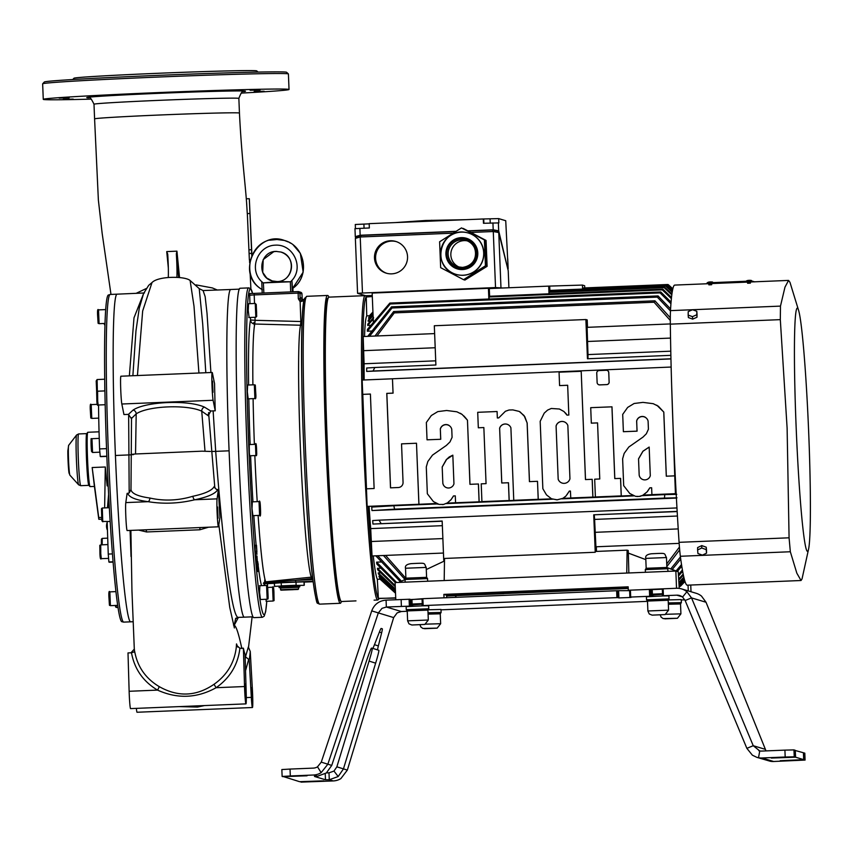 <?xml version="1.0" encoding="UTF-8"?>
<svg xmlns="http://www.w3.org/2000/svg" width="853" height="853" viewBox="0 0 853 853"><rect width="100%" height="100%" fill="white"/><g stroke="black" fill="none" stroke-linecap="round" stroke-linejoin="round"><path stroke-width="1.28" d="M87.763 432.311L87.347 432.759A26.752 1.354 87.6 0 0 87.166 459.511A26.752 1.354 87.6 0 0 89.544 486.146L89.992 486.562A27.189 1.375 -92.4 0 1 87.976 467.7A27.189 1.375 -92.4 0 1 87.763 432.311A27.189 1.375 -92.4 0 1 87.827 432.268L99.055 431.81M108.182 485.847L107.158 485.89L105.303 466.996L104.642 507.908M105.303 466.996L92.177 467.529L94.288 485.272M94.491 486.413L90.066 486.594A27.189 1.375 -92.4 0 1 89.992 486.562M107.457 507.791L108.608 494.228M94.427 486.413L98.777 519.093L98.724 517.547L98.841 519.296L101.667 519.189M92.177 467.529L98.724 517.547L101.539 517.43M104.663 373.198L104.802 390.909M100.665 456.654L106.86 456.408L100.249 456.472L99.598 448.913A103.565 5.235 87.6 0 1 98.543 404.983M112.415 553.906L108.246 554.077L108.885 561.956A103.565 5.235 87.6 0 0 109.301 562.244L113.065 562.095M108.694 495.87L107.83 507.78M108.246 554.077L107.158 521.62M110.208 294.456L108.267 295.063A163.509 8.274 87.6 0 0 105.068 322.029A163.509 8.274 87.6 0 0 104.578 350.626A163.509 8.274 87.6 0 0 110.304 523.742A163.509 8.274 87.6 0 0 121.67 621.666L123.664 622.114A163.968 8.295 -92.4 0 1 112.159 526.184A163.968 8.295 -92.4 0 1 106.273 350.476A163.968 8.295 -92.4 0 1 106.764 321.688A163.968 8.295 -92.4 0 1 110.208 294.456L117.096 294.168A163.968 8.295 -92.4 0 0 113.652 321.41A163.968 8.295 -92.4 0 0 113.161 350.188A163.968 8.295 -92.4 0 0 113.268 375.373A163.968 8.295 -92.4 0 0 115.422 455.481L131.053 454.83M123.664 622.114L130.552 621.837A163.968 8.295 -92.4 0 1 130.402 621.816A163.968 8.295 -92.4 0 1 115.422 455.481M130.402 621.816L133.217 621.698M258.043 72.089L256.742 70.884A91.474 1.599 177.7 0 0 160.663 73.177A91.474 1.599 177.7 0 0 73.966 78.231L72.761 79.532M288.389 73.923L286.597 72.27A121.254 2.111 177.7 0 0 286.459 72.206A121.254 2.111 177.7 0 0 163.371 75.139A121.254 2.111 177.7 0 0 44.324 82.005L42.671 83.797A122.981 2.143 -2.3 0 1 42.671 83.797A122.981 2.143 -2.3 0 1 163.403 76.834A122.981 2.143 -2.3 0 1 288.25 73.859A122.981 2.143 -2.3 0 1 288.389 73.923A122.981 2.143 -2.3 0 1 288.41 73.966L289.028 89.48A122.981 2.143 -2.3 0 1 241.036 93.116M91.41 99.119A122.981 2.143 -2.3 0 1 43.268 99.353A122.981 2.143 -2.3 0 1 162.955 92.401A122.981 2.143 -2.3 0 1 288.868 89.384A122.981 2.143 -2.3 0 1 289.028 89.48M201.287 91.463L191.307 91.697L201.287 91.463M264.142 91.25L254.173 91.484L264.142 91.25M69.136 97.871L59.166 98.106L69.136 97.871M122.192 94.715L112.212 94.95L122.192 94.715M73.198 99.087L63.229 99.321L73.198 99.087M260.08 90.034L250.11 90.269L260.08 90.034M238.861 98.404A72.494 1.269 -2.3 0 0 166.378 100.046A72.494 1.269 -2.3 0 0 94.001 104.226L94.587 118.876A72.494 1.269 -2.3 0 1 94.587 118.876A72.494 1.269 -2.3 0 1 163.307 114.856A72.494 1.269 -2.3 0 1 239.448 113.065A72.494 1.269 -2.3 0 1 239.448 113.076L238.861 98.404C241.015 92.689 242.71 90.397 243.937 91.527M146.194 288.57L136.128 293.347M167.71 254.055L167.721 254.215A17.263 0.874 -92.4 0 1 168.297 277.108M167.721 254.215L166.73 251.592L176.944 251.166L176.336 253.863L178.65 277.438M176.88 277.182A17.263 0.874 87.6 0 0 176.336 253.863M250.249 259.76L249.364 259.77L247.327 213.549M247.263 213.527L246.613 202.939M217.355 290.031L212.397 287.941L196.115 284.891M241.836 648.568C238.733 633.907 236.206 626.134 234.234 625.249L235.663 618.34L238.445 617.38L244.075 617.145A163.968 8.295 87.6 0 0 244.225 617.167L252.851 616.815M211.608 451.493L215.692 451.365C222.42 538.957 231.696 619.278 238.445 617.38L244.225 617.167M198.92 373.017L194.004 306.195L190.112 280.509L199.229 288.634L202.715 324.129M210.904 372.526L207.023 313.36L205.157 296.641L203.067 290.553L230.779 289.498A163.968 8.295 87.6 0 0 227.538 311.43A163.968 8.295 87.6 0 0 226.909 335.719A163.968 8.295 87.6 0 0 229.094 450.81A163.968 8.295 87.6 0 0 244.075 617.145M237.71 647.043L236.505 643.908L236.835 645.518L239.906 648.291L243.393 648.184L244.534 686.537A14.234 0.725 87.6 0 0 245.941 703.874A14.234 0.725 87.6 0 0 246.197 692.743L245.056 654.39A203.536 10.3 -92.4 0 1 243.393 648.184M214.018 684.309C196.222 696.475 177.925 697.232 159.127 686.558C145.671 678.487 137.536 666.865 134.731 651.681L131.49 652.78C134.454 669.04 143.133 681.483 157.549 690.109C177.499 699.065 197.022 698.266 216.118 687.71L214.018 684.309C226.962 675.149 234.383 662.888 236.27 647.512L236.505 643.908M159.127 686.558A3.455 0.554 119.8 0 1 157.549 690.109L129.134 691.282L128.003 652.918L130.978 652.801L134.326 649.08L134.763 652.641M128.643 414.377L129.187 492.97L127.79 493.333C128.952 497.235 135.734 500.029 148.155 501.681C163.499 504.187 179.013 503.547 194.708 499.773A3.455 1.589 78.8 0 1 192.885 496.265C204.933 493.706 212.024 490.486 214.156 486.594L216.331 489.398L218.411 489.611L217.078 498.856A14.234 0.725 87.6 0 0 217.195 514.487A14.234 0.725 87.6 0 0 218.411 526.802A14.234 0.725 87.6 0 0 218.581 526.301L219.925 517.334A188.342 9.532 -92.4 0 1 218.411 489.611M192.885 496.265C178.352 500.626 164.021 501.223 149.893 498.035C138.421 496.435 132.14 493.77 131.053 490.006L130.989 489.601M138.581 530.086L146.588 531.963L199.869 529.777L208.527 527.218M184.003 706.412L197.438 705.857M130.989 489.739L131.522 417.714M133.431 454.628C129.784 454.649 130.488 454.425 135.542 453.977L202.086 451.173L210.403 451.461M208.58 412.575L214.849 488.012M131.575 418.396L136.192 413.865C147.953 405.836 186.988 404.237 201.734 411.178L208.303 415.784L208.175 414.313M251.923 255.068L249.311 198.717L251.774 255.399M251.678 253.405L249.129 253.448M251.614 249.748L249.087 249.79M249.79 213.506L247.274 213.549M249.311 198.717L246.293 198.781M214.561 383.658L212.429 373.134A14.234 0.725 87.6 0 0 212.184 372.473A14.234 0.725 87.6 0 0 211.97 384.554A14.234 0.725 87.6 0 0 213.111 400.27L215.233 410.805A188.833 9.554 -92.4 0 1 214.561 383.658M212.994 392.305L212.525 381.099L212.994 392.305M212.184 372.473L120.902 376.216A14.234 0.725 87.6 0 0 120.689 388.296A14.234 0.725 87.6 0 0 121.83 404.013L123.952 414.547L128.451 414.377L131.565 418.93M215.233 410.805L210.744 410.997L208.303 415.784M218.048 518.187L217.579 506.981L218.048 518.187M127.79 493.333L127.129 493.354L125.796 502.598L148.155 501.681A3.455 1.887 97.1 0 0 149.893 498.035M129.176 492.981L130.989 489.558M125.796 502.598A14.234 0.725 87.6 0 0 125.903 518.24A14.234 0.725 87.6 0 0 127.129 530.555L218.411 526.802M145.831 529.788A3.455 2.175 -80.4 0 1 146.588 531.963M200.306 527.549A3.455 1.898 -103.5 0 0 199.869 529.777M245.589 695.248L245.12 684.042L245.589 695.248M129.134 691.282A14.234 0.725 87.6 0 0 130.552 708.608L245.941 703.874M245.195 659.166L245.483 656.799L249.204 659.774L251.326 697.391A14.234 0.725 87.6 0 0 252.424 707.521A14.234 0.725 87.6 0 0 252.371 689.192L250.26 651.521A211.992 10.726 -92.4 0 1 249.204 659.774M250.26 651.521L248.351 646.99L245.483 656.799M252.072 698.895L251.603 687.699L252.072 698.895M136.373 708.363A14.234 0.725 87.6 0 0 137.034 712.255L252.424 707.521M252.637 293.464L250.569 288.623L248.82 287.898L240.215 288.25A164.832 8.338 87.6 0 0 238.637 453.284A164.832 8.338 87.6 0 0 253.736 617.647L262.34 617.284L264.185 616.218L265.656 611.612L266.786 601.29A163.104 8.253 87.6 0 1 249.758 468.873A163.104 8.253 87.6 0 1 252.595 293.464M249.364 453.274L249.247 444.573L255.452 444.317L255.911 455.523L249.705 455.779L249.364 453.274M257.809 566.499L256.518 566.552L256.145 562.458L256.156 561.413L257.457 561.359L257.809 566.499L257.457 561.359M257.318 561.071L256.028 561.125L255.655 557.041L255.676 555.996L256.966 555.943L257.318 561.071L256.966 555.943M255.804 555.985L255.708 552.819M255.548 552.819L256.838 552.776L256.497 545.216L256.902 551.87M256.572 552.776L255.282 552.829L255.143 551.273L255.207 545.27L256.497 545.216M257.713 563.897L258.256 571.446L256.956 571.499L256.657 566.541M252.883 515.639L252.019 508.633L252.317 501.841M249.108 317.529L248.244 310.513L248.543 303.732M266.424 601.301L265.859 599.286M248.191 398.841L247.327 391.836L247.626 385.044M260.432 599.499L259.579 592.494L259.866 585.702M254.514 303.487L254.215 294.925L249.684 295.213L249.833 293.549L254.237 293.4L249.833 293.549M256.412 452.57L256.327 447.217L256.412 452.57M312.475 577.033L265.699 581.853L263.908 582.652L295.586 580.317L295.746 581.981L312.987 581.266M312.784 579.613L295.586 580.317L311.462 578.611L311.206 576.98A127.971 6.472 87.6 0 1 300.651 454.063A127.971 6.472 87.6 0 1 300.544 325.228L300.842 321.517L255.09 320.301L254.791 324.023L300.544 325.228A4.318 4.222 -168.4 0 0 302.047 325.004M264.825 583.729L274.378 583.335L264.825 583.729L263.364 583.292L263.908 582.652M281.245 582.588L274.538 583.079M304.041 581.885L304.137 585.318L296.108 585.425L295.97 581.981L303.999 581.874L281.255 582.588M274.634 586.523L274.378 583.26L281.127 582.759L281.394 586.032L274.495 586.363L274.378 583.26M279.059 586.469L299.755 585.648M280.573 587.674L279.112 587.632L279.059 586.342L295.927 585.521L299.755 585.51L299.808 586.8L298.347 586.96M328.874 297.153A154.041 7.794 87.6 0 0 327.637 295.458A154.041 7.794 87.6 0 0 326.166 449.691A154.041 7.794 87.6 0 0 340.272 603.295A154.041 7.794 87.6 0 0 341.371 601.504M355.978 600.885L341.488 601.514A152.324 7.709 -92.4 0 1 341.093 601.333L339.75 600.096A151.024 7.634 -92.4 0 1 328.981 502.63A151.024 7.634 -92.4 0 1 324.193 341.04A151.024 7.634 -92.4 0 1 327.381 298.689L328.618 297.345A152.324 7.709 -92.4 0 1 328.991 297.132L365.169 295.65A152.324 7.709 87.6 0 0 361.565 338.577A152.324 7.709 87.6 0 0 366.619 505.147A152.324 7.709 87.6 0 0 377.655 600.032A152.324 7.709 87.6 0 0 378.039 599.819L379.031 598.742M341.093 601.333A152.324 7.709 -92.4 0 1 330.228 503.035A152.324 7.709 -92.4 0 1 325.398 340.059A152.324 7.709 -92.4 0 1 328.618 297.345M366.587 296.769L365.564 295.831A152.324 7.709 87.6 0 0 365.169 295.65M374.083 600.149L377.655 600.032M363.09 379.681A151.024 7.634 -92.4 0 1 362.941 339.451A151.024 7.634 -92.4 0 1 366.246 296.983L372.303 296.535M395.728 598.102L378.359 598.348A151.024 7.634 -92.4 0 1 371.513 552.829A151.024 7.634 -92.4 0 1 368.069 506.661M364.167 379.638A132.471 6.696 -92.4 0 1 364.082 363.773L363.186 336.53L434.635 333.598M674.744 475.857L671.631 384.852A232.581 11.761 87.6 0 0 673.305 432.823A232.581 11.761 87.6 0 0 675.149 474.012L675.939 494.026L642.714 495.348L639.185 496.435L635.496 496.318L629.759 493.471L623.682 485.645L622.626 458.839L624.161 453.412L628.821 447.015L643.002 437.099L646.329 433.804L648.419 429.24L648.099 421.169A5.875 5.864 -59.5 0 0 636.679 421.019L637.031 431.138L623.383 431.703L622.701 414.398L627.659 407.414L634.131 403.49L642.97 402.381L653.217 403.682L658.388 406.263L663.762 412.052L666.289 476.198L674.744 475.857L675.437 493.684L651.905 494.644L651.639 487.756L649.815 487.831L647.064 491.893L642.714 495.348M633.352 495.774L562.191 498.696M552.232 499.101L446.503 503.441M436.875 503.835L367.142 506.394L366.449 488.822L374.126 488.513L370.405 394.054L362.728 394.363L362.162 380.054L392.465 378.807L393.03 393.116L386.782 393.372L390.503 487.841L398.319 487.521A4.937 4.926 -59.5 0 0 403.053 482.382L401.539 443.859L416.488 443.24L418.898 504.272L367.142 506.394M651.639 487.777L649.858 487.852L647.32 491.691L643.311 495.081L675.437 493.684M656.789 405.175L663.805 412.084L666.332 476.198M645.326 417.266A5.875 5.864 -59.5 0 0 636.637 420.987L637.074 431.17L623.383 431.703M675.491 493.706L651.905 494.644M643.098 495.198L642.362 495.518M676.994 497.811L664.444 498.099L664.775 494.612L642.01 495.678M640.976 496.094L640.23 496.254M640.272 496.286L639.537 496.382M637.799 496.531L636.626 496.457M638.534 458.839L642.906 451.258L649.165 447.057L650.295 475.697A5.715 5.704 120.5 0 1 639.185 475.228L638.534 458.839L639.185 475.228M649.165 447.1L642.949 451.28L638.577 458.861M639.228 475.26A5.715 5.704 -59.5 0 0 641.914 479.13M670.501 367.067L362.216 380.054M585.51 479.567L581.202 371.29L585.467 479.567L592.206 479.322L592.91 497.096L570.753 498.003L570.433 491.051L569.324 491.125L565.912 496.073L562.82 498.387L632.723 495.518M479.141 501.82L455.566 502.758L455.289 495.87L453.476 495.945L451.141 499.538L447.367 502.918L443.539 504.443L439.156 504.432L433.42 501.585L427.342 493.759L426.287 466.954L427.822 461.526L432.482 455.129L446.354 445.447L449.989 441.918L452.079 437.354L451.759 429.283A5.875 5.864 -59.5 0 0 440.34 429.134L440.734 439.284L427.033 439.817L426.351 422.512L431.319 415.528L437.792 411.604L446.62 410.496L456.877 411.796L462.091 414.398L467.465 420.198L469.95 484.323L478.448 483.992L479.141 501.82L551.592 498.845L546.485 494.889L542.849 488.716L540.184 421.307L544.235 413.119L547.605 410.08L551.273 408.48L559.397 409.014L563.972 411.53L566.989 415.123L568.834 415.048L567.661 385.257L559.579 385.588L559.056 372.196L581.202 371.29M455.299 495.892L453.519 495.966L450.981 499.805L447.079 503.142L455.566 502.758M416.488 443.24L418.94 504.294L436.128 503.505M478.394 483.971L479.098 501.799M467.465 420.198L469.992 484.312M466.538 419.036L467.423 420.166M465.717 418.034L466.495 419.015M464.981 417.181L465.674 418.013M464.32 416.456L464.938 417.16M463.712 415.827L464.277 416.424M460.449 413.3L460.993 413.63M440.734 439.284L427.033 439.817M440.34 429.134L440.692 439.252M448.987 425.38A5.875 5.864 -59.5 0 0 440.287 429.102M443.24 504.528L442.494 504.581M438.111 504.24L437.386 504.016M442.195 466.954L446.236 459.735L449.2 456.973L452.826 455.171L453.956 483.811A5.715 5.704 120.5 0 1 442.846 483.342L442.195 466.954L442.846 483.342M452.826 455.214L446.609 459.394L442.238 466.975M442.888 483.374A5.715 5.704 -59.5 0 0 445.575 487.244M392.465 378.807L393.073 393.148L386.835 393.404L390.557 487.841M370.405 394.075L362.728 394.363M562.82 498.387L556.966 499.837L551.273 498.696M563.012 498.28L557.286 499.805L551.614 498.856M564.942 496.968L564.313 497.395M567.394 494.132L566.893 494.761M569.324 491.125L567.352 494.1M570.433 491.051L569.282 491.093M592.91 497.096L570.71 497.981M592.163 479.29L592.856 497.075M567.661 385.289L559.579 385.588M446.215 503.59L552.531 499.197M565.432 412.916L565.902 413.513M565.944 413.534L566.435 414.249M566.477 414.281L567.01 415.123M556.081 425.978A6.195 6.184 120.5 0 1 567.853 425.498L569.953 478.81A6.195 6.184 120.5 0 1 558.182 479.301L556.081 425.978L558.182 479.301M565.208 422.31A6.195 6.184 -59.5 0 0 556.124 425.999M558.225 479.322A6.195 6.184 -59.5 0 0 560.869 482.51M362.781 394.395L366.491 488.822M609.159 382.048A2.474 2.463 120.5 0 1 606.792 384.607L599.723 384.906A2.474 2.463 120.5 0 1 598.358 384.554L598.337 384.532A2.474 2.463 120.5 0 1 597.121 382.507L596.748 373.124A2.474 2.463 120.5 0 1 599.115 370.554L606.184 370.266A2.474 2.463 120.5 0 1 608.786 372.654L609.117 382.016A2.474 2.463 120.5 0 1 606.75 384.586L599.68 384.874A2.474 2.463 120.5 0 1 598.337 384.532M611.942 406.796L614.768 478.586L620.589 478.384L621.272 495.934L595.383 496.968L594.69 479.194L599.766 478.981L597.558 422.885L591.321 423.141L590.713 407.67L611.985 406.828L614.81 478.586M620.536 478.352L621.229 495.902L595.383 496.968M597.558 422.917L591.321 423.141M508.377 424.815A5.982 5.971 -59.5 0 0 499.634 428.323L501.745 483.001L508.484 482.755L509.188 500.53L481.924 501.617L481.22 483.843L486.061 483.64L483.854 427.556L478.32 427.779L477.712 412.308L497.086 411.519L497.342 417.97L498.728 417.917L505.402 411.274L509.049 410.005L512.856 409.898L519.232 411.423L524.062 415.56L527.165 423.024L529.478 481.636M497.086 411.519L497.384 417.97M520.095 411.903L524.84 416.733L527.122 423.003L529.436 481.636L537.497 481.305L538.211 499.314L513.762 500.316L510.904 427.833A5.982 5.971 -59.5 0 0 499.591 428.291M537.497 481.305L538.254 499.336L513.762 500.316M499.634 428.323L501.788 483.001M607.581 370.628L607.528 370.607A2.474 2.463 120.5 0 1 608.743 372.633L609.117 382.016M509.188 500.53L481.924 501.617M483.854 427.556L478.32 427.779M508.441 482.723L509.134 500.508M443.443 553.043L372.025 555.975L370.703 528.604A132.471 6.696 -92.4 0 1 369.104 506.618M250.462 317.465L250.547 319.96A4.318 4.233 -167.8 0 0 254.791 324.023A130.935 6.621 87.6 0 0 252.893 384.831M304.233 301.312L301.045 300.405L300.139 298.87L299.947 293.251L298.134 293.123L298.155 291.598L254.237 293.4L254.215 294.925L298.134 293.123L298.326 298.731L300.139 298.87A155.768 7.88 87.6 0 1 302.165 299.382M298.326 298.731L300.149 301.717L303.284 300.917M273.461 591.172L273.813 597.9L273.461 591.172M256.657 313.232L256.305 306.515L256.422 313.243M260.208 505.722L260.378 512.312L259.952 505.733M256.838 568.588L258.128 568.535M256.828 570.007L258.118 569.953M258.256 571.446L258.182 563.886M258.15 567.458L258.171 565.411L258.15 567.458M255.143 551.273L256.433 551.219M256.572 552.531L255.548 552.829M255.825 554.119L257.116 554.066M255.655 557.041L256.956 556.988M256.145 562.458L257.435 562.404M263.865 293.005L263.374 282.887L277.076 281.682L290.372 281.778L290.67 291.907M290.372 281.778L263.374 282.887M277.076 281.682L272.15 280.936C256.273 276.937 259.589 251.294 275.967 251.4L280.914 252.03C296.823 255.985 293.549 281.671 277.14 281.565L277.076 281.682M292.334 291.843L291.897 280.445L292.515 288.442C310.46 276.489 305.31 245.835 284.454 240.471L284.39 240.45C305.299 245.771 310.545 276.489 292.59 288.463L292.515 288.442M263.385 283.068L261.754 281.682L262.202 293.08M293.037 291.811L292.888 288.25M292.611 288.442L303.167 272.139L300.352 253.33L293.315 245.067M275.967 251.4C259.568 251.294 256.348 277.001 272.267 280.968M283.697 253.17L280.914 252.03C298.251 258.128 292.387 281.703 277.14 281.565L272.15 280.925M269.633 240.215L278.494 239.373M284.39 240.45L275.487 239.33C249.844 239.139 239.746 276.873 262.052 289.476M302.175 321.442L300.842 321.517L300.149 301.717L301.045 300.405M301.962 293.848L302.207 299.392L301.962 293.848A1.727 1.727 0 0 0 300.725 292.27L300.725 292.27A1.727 1.727 106.7 0 1 301.951 293.858L299.947 293.251A1.727 1.727 -73.3 0 0 298.721 291.673L298.721 291.673A1.727 1.727 -73.3 0 0 298.155 291.598L254.237 293.4M255.687 391.783L255.505 395.003L255.239 388.115L255.292 391.804M279.112 587.632L299.808 586.8M293.144 587.205L285.776 587.504M285.883 589.924L293.24 589.69L285.883 589.924M378.359 598.348L377.335 579.304A132.471 6.696 -92.4 0 1 373.262 555.921M364.519 336.477A132.471 6.696 -92.4 0 1 366.747 315.877L366.246 296.983M675.149 474.012A232.581 11.761 87.6 0 0 679.084 542.327A41.424 2.101 87.6 0 0 680.342 556.273A232.581 11.761 87.6 0 0 687.241 585.179L801.042 580.509L796.83 573.163L790.336 551.752L789.078 537.806L787.116 428.153L780.314 319.64L780.474 306.11L784.984 287.12L788.577 280.413L789.963 282.3L798.696 310.705A121.68 6.152 87.6 0 0 796.19 428.27A121.68 6.152 87.6 0 0 808.495 549.492A121.68 6.152 87.6 0 0 808.58 429.891A121.68 6.152 87.6 0 0 798.696 310.705M708.822 283.686L674.776 285.083A232.581 11.761 87.6 0 0 670.479 310.631A41.424 2.101 87.6 0 0 670.319 324.151A232.581 11.761 87.6 0 0 671.631 384.852M670.479 310.631L692.529 309.724L696.816 311.281L697.04 314.373A41.424 2.101 87.6 0 0 697.008 316.602L696.784 314.746L692.455 316.655L688.168 315.098L688.211 311.633L692.529 309.724L780.474 306.11M670.319 324.151L780.314 319.64M679.084 542.327L789.078 537.806M706.209 549.599L706.295 547.829A41.424 2.101 87.6 0 0 706.508 550.142L706.529 553.17L702.392 555.132L697.925 553.522L697.605 549.95L701.742 547.989L706.209 549.599L706.529 553.17M680.342 556.273L790.336 551.752M808.495 549.492L802.044 578.867L801.042 580.509M706.241 547.2L701.774 545.589L697.626 547.551L697.605 549.95M701.774 545.589L701.742 547.989M692.455 316.655L692.679 319.129L688.392 317.572L688.168 315.098M696.816 311.281L696.784 314.746M692.679 319.129L697.008 317.22M672.761 289.178L667.622 284.539L583.303 288.239M672.537 290.287L666.726 284.998L582.738 288.453L582.759 289.06M672.207 292.152L665.553 286.022L549.481 290.788L549.524 291.79M670.938 303.721L660.105 292.899L390.226 303.977L367.334 331.209L371.908 331.028M670.458 310.94L657.29 297.1L392.007 307.986L369.52 336.274M367.739 336.349L391.506 306.867L392.007 307.986M367.334 331.209A132.471 6.696 87.6 0 1 367.43 329.397L389.842 303.082L390.226 303.977M377.335 579.304L380.075 579.187M378.369 598.55L395.717 597.836M446.652 595.746L503.249 593.315A233.008 11.782 87.6 0 0 503.43 593.453L628.235 588.325M504.027 593.56L503.238 593.421M503.835 593.571A233.008 11.782 87.6 0 0 503.846 593.571L628.245 588.463L503.824 593.432M684.98 581.511L680.353 586.32L684.959 581.437M684.831 581.032L679.734 586.064L684.746 580.744M503.249 593.315L628.235 588.186M679.159 586.096L679.734 586.064M679.958 586.203L679.169 586.235M446.663 596.012L504.027 593.656M668.272 284.657L672.857 288.783L667.984 284.635M583.292 287.994A233.008 11.782 87.6 0 1 583.452 287.973A233.008 11.782 87.6 0 0 583.452 287.973L667.814 284.507M583.452 287.973L667.835 284.507L672.804 288.986M582.738 288.453A233.008 11.782 87.6 0 1 582.908 288.25L667.025 284.795L672.612 289.86M549.481 290.788A233.008 11.782 87.6 0 1 549.641 290.425L665.937 285.648L672.313 291.491M389.842 303.082L660.766 291.961L671.066 302.143M660.105 292.899L660.766 291.961M391.506 306.867L658.058 295.927L670.575 308.903M657.29 297.1L658.058 295.927M671.386 298.635L662.291 289.881L662.856 289.135L671.514 297.409M671.823 294.861L664.103 287.61L664.572 287.066L671.94 293.933M587.504 327.328L587.216 319.928L585.883 319.534L587.461 358.761L670.874 355.338M585.883 319.534L434.316 325.75L435.894 364.988L374.83 367.494L373.038 371.012L366.683 371.418L670.959 358.932M670.948 358.793L373.038 371.012M670.789 351.18L587.984 354.581A132.471 6.696 87.6 0 0 587.994 358.74M587.984 354.581L587.099 327.339L670.319 323.927M670.309 320.472L654.07 302.229L394.278 312.891L376.983 335.965M654.07 302.229L654.944 300.81L670.309 317.764M374.968 336.05L393.649 311.537L654.944 300.81M393.649 311.537L394.278 312.891M435.723 360.83L364.082 363.773M444.498 560.496L443.741 560.272L442.163 521.034L372.942 524.062L442.163 521.215M444.498 560.24L443.741 560.272M395.792 599.776L395.099 582.567L626.763 573.056L627.104 550.164L628.213 550.494L628.32 553.085L645.828 559.632M626.763 573.056L675.843 571.041L678.231 571.755L666.907 567.522M630.42 590.159L649.368 589.391L649.645 596.279L630.698 597.057L630.42 590.159L628.309 590.265L628.171 586.821L443.88 594.381L446.268 595.095L628.203 587.632M446.62 595.085L446.727 597.708M409.376 606.142L386.345 607.027L386.068 600.128L409.099 599.254L409.376 606.142L410.282 606.12L410.005 599.222L409.099 599.254M422.875 598.689L616.644 590.734L616.922 597.622L423.152 605.577L422.875 598.689L411.946 599.563M616.922 597.622L617.828 597.601L617.551 590.702L616.644 590.734M617.551 590.702L629.621 590.649M663.144 588.815L676.504 588.271A15.535 15.514 106.7 0 1 686.9 591.715L691.527 597.9L685.151 600.523L682.56 597.079A8.626 8.615 -73.3 0 0 676.781 595.17L663.421 595.714L663.144 588.815L649.368 589.391M428.121 609.778L440.99 609.458L441.108 612.475L428.025 612.806M441.001 609.831L647.502 601.354M668.389 599.915L681.259 599.595L681.376 602.613L668.294 602.943M681.27 599.968L684.82 599.819M647.491 601.066L668.187 600.235L668.581 610.151L647.885 610.983L647.491 601.066L646.531 599.808L646.414 596.791L663.207 595.948L662.61 595.767L662.333 588.869L662.61 595.767L663.421 595.714M663.207 595.948L668.912 595.884L669.04 598.913L646.531 599.808M651.148 596.439L650.551 596.258L650.274 589.359L652.214 589.7M649.645 596.279L650.551 596.258M618.628 591.033L618.905 597.932L630.975 597.441L629.887 597.111L629.599 590.212L629.877 597.111L630.698 597.057M618.905 597.932L617.828 597.601M407.222 610.929L427.918 610.098L428.313 620.014L407.617 620.845L407.222 610.929L406.263 609.671L406.145 606.654L422.939 605.811L422.342 605.63L422.064 598.731L422.342 605.63L423.152 605.577M422.939 605.811L428.643 605.747L428.771 608.775L406.263 609.671M410.879 606.302L410.282 606.12M401.336 611.526L386.345 607.027L382.016 608.338L378.295 612.976L327.829 764.235L321.154 772.669A15.535 15.514 106.7 0 1 313.563 775.014L290.308 775.974L290.031 769.075L281.853 769.555L282.13 776.454L282.769 776.646L307.069 775.782L283.537 776.625L299.584 781.689L323.873 780.836L300.981 782.116L333.288 780.932A15.535 15.514 -73.3 0 0 340.88 778.586L347.342 770.099L393.659 617.583L397.157 612.88L401.336 611.526L407.233 611.26M428.078 614.117L440.255 613.808L441.108 612.475M427.918 610.098L428.771 608.775M412.617 606.216L412.575 604.948L422.278 604.116M412.575 604.948L412.127 604.041L422.256 603.604M668.347 604.255L680.523 603.945L681.376 602.613M668.187 600.235L669.04 598.913M652.886 596.354L652.844 595.085L662.546 594.253M652.844 595.085L652.396 594.178L662.525 593.741M401.123 599.574L401.4 606.472M393.659 617.583L371.727 610.887C374.254 604.34 379.041 600.747 386.068 600.128M331.742 765.408L366.651 660.467A17.263 0.928 -72.3 0 1 371.545 648.088L372.654 648.429A17.263 0.928 107.7 0 0 374.446 644.751L379.372 632.137A17.263 0.928 -72.3 0 1 381.163 628.458L382.283 628.8A17.263 0.928 -72.3 0 1 381.632 632.809L378.359 645.924A17.263 0.928 107.7 0 0 377.698 649.943L378.807 650.274A17.263 0.928 -72.3 0 1 375.64 663.165L343.428 768.926L338.193 776.539L329.279 779.738L325.483 779.77L314.48 776.465L317.572 776.219L326.326 772.978L331.742 765.408L321.261 762.145L371.727 610.887M766.015 750.896L706.028 602.25L701.497 596.098A15.535 15.514 -73.3 0 0 696.197 593.293L681.6 588.911M706.028 602.25L691.527 597.9L753.242 745.714L759.756 750.949L758.509 757.731L756.835 757.336L770.227 761.249A15.535 15.514 -73.3 0 0 773.66 761.494L805.083 760.066L804.464 759.874L804.187 752.975L803.43 752.986M804.187 752.975L804.805 753.167L805.072 760.055L804.805 753.167M758.818 750.715L759.756 750.949A8.626 8.615 -73.3 0 0 761.654 751.077L784.909 750.128L785.186 757.016L794.239 756.803L793.962 749.904L784.909 750.128M793.962 749.904L794.612 750.096L794.889 756.995L794.239 756.803M794.623 750.331L803.419 752.741L803.697 759.639L780.175 760.727L804.464 759.874M795.295 750.309L795.572 757.197L771.325 758.072L794.889 756.995M803.419 752.741L803.697 759.639L795.572 757.197M785.186 757.016L761.932 757.976A15.535 15.514 106.7 0 1 758.509 757.731M756.835 757.336L752.378 755.182L746.865 748.337L685.151 600.523M765.152 749.286L753.242 745.714L746.865 748.337M686.9 591.715L682.56 597.079M321.154 772.669L317.508 766.815L321.261 762.145M347.342 770.099L336.86 766.826L369.072 661.075A17.263 0.928 107.7 0 0 372.303 648.323M377.698 649.943L372.761 648.365L377.698 649.943M333.288 780.932L329.279 779.738L329.002 772.839L333.981 771.069L336.86 766.826M326.443 772.893L329.002 772.839M281.853 769.555L282.13 776.454L290.308 775.974M290.031 769.075L313.286 768.116A8.626 8.615 -73.3 0 0 317.508 766.815M628.309 590.265L629.589 590.649M651.234 589.658L662.344 589.167M443.88 594.381L444.018 597.814M675.843 571.041L676.536 588.271M410.965 599.52L422.075 599.03M678.231 571.755L679.255 588.399M628.853 572.971L628.32 553.085M677.154 511.395L593.731 514.817L595.234 552.264L595.245 551.475L627.104 550.164M426.201 567.416C423.461 562.777 427.118 562.873 411.317 563.63C406.796 564.174 404.855 565.72 405.506 568.247L426.201 567.416L426.596 577.332L427.556 578.59L405.047 579.496L405.154 582.151M426.596 577.332L405.9 578.163L405.047 579.496L398.916 582.407M426.287 569.527L444.488 560.965M666.47 557.553C663.73 552.915 667.387 553.011 651.585 553.757C647.064 554.311 645.124 555.857 645.774 558.384L666.47 557.553L666.865 567.469L667.824 568.727L645.316 569.633L645.422 572.288M666.865 567.469L646.169 568.301L645.316 569.633M628.053 553L645.828 559.653M666.929 567.544L677.964 571.681M595.234 552.264L444.53 558.448L444.189 580.552M370.703 528.604L442.344 525.672M369.424 315.759L366.747 315.877M664.103 287.61L548.98 292.344A233.008 11.782 87.6 0 1 549.129 291.801L664.572 287.066M548.98 292.344L549.044 293.816M662.291 289.881L489.057 296.983A233.008 11.782 87.6 0 1 489.206 296.268L662.856 289.135M489.057 296.983L489.142 299.008M373.347 322.37L372.164 293.069L488.428 288.293L488.854 299.019M372.932 312.219L369.072 316.356A132.471 6.696 87.6 0 1 369.232 315.962L372.932 312.017M369.072 316.356L369.882 316.324M372.985 313.467L368.581 318.265A132.471 6.696 87.6 0 1 368.731 317.572L372.964 312.987M368.581 318.265L370.053 318.201M373.07 315.695L368.133 321.197A132.471 6.696 87.6 0 1 368.261 320.184L373.038 314.906M368.133 321.197L370.405 321.112M373.486 318.777L367.707 325.419A132.471 6.696 87.6 0 1 367.835 324.044L373.603 317.465M367.707 325.419L370.874 325.292M489.601 296.247L489.291 288.559L488.428 288.293M549.012 293.816L548.703 286.118L489.291 288.559M584.753 287.919L584.657 285.744L582.45 285.073L548.703 286.118M582.61 289.071L582.45 285.073M549.886 290.415L549.727 286.416M381.099 523.539L379.031 520.17L676.951 507.94M372.942 524.062A132.471 6.696 87.6 0 1 372.676 520.575L379.031 520.17M366.683 371.418A132.471 6.696 87.6 0 1 366.673 368.006L374.83 367.494M593.731 514.817L677.165 511.576M594.264 514.977A132.471 6.696 87.6 0 0 594.605 519.413L677.421 516.022M664.444 498.099L394.566 509.177L393.851 505.733L371.727 507.087A132.471 6.696 87.6 0 0 371.961 510.563L676.397 498.067M394.566 509.177L371.961 510.563M393.851 505.733L437.194 503.952M561.871 498.834L633.672 495.892M664.775 494.612L676.77 494.335M679.159 543.372L595.927 546.784L594.605 519.413M385.577 555.42L404.898 577.278L404.375 578.792L383.466 555.506M404.898 577.278L405.868 577.236M405.527 578.75L404.375 578.792M596.322 546.773L596.514 551.422M666.726 563.972L679.446 547.04M679.681 549.854L666.833 566.605M380.683 578.387L379.596 578.43A132.471 6.696 87.6 0 0 379.798 578.931L395.525 593.208M380.683 576.106L378.945 576.18A132.471 6.696 87.6 0 0 379.148 576.98L395.483 591.982M380.779 572.789L378.242 572.896A132.471 6.696 87.6 0 0 378.465 574.016L395.397 589.881M380.907 568.173L377.463 568.311A132.471 6.696 87.6 0 0 377.698 569.804L395.27 586.725M381.483 561.956L376.61 562.159A132.471 6.696 87.6 0 0 376.855 564.078L395.312 582.556M375.842 555.815A132.471 6.696 87.6 0 0 375.853 555.857L400.345 581.735M379.596 578.43L395.515 592.92M628.213 587.674L446.62 595.127M378.945 576.18L395.461 591.428M378.242 572.896L395.365 589.05M377.463 568.311L395.227 585.595M376.61 562.159L396.666 582.503M377.708 555.74L401.486 581.202M670.757 568.962L680.427 556.934M680.726 559.078L672.207 569.505M676.088 570.956L681.515 564.547M681.782 566.232L677.335 571.425M678.679 574.218L682.4 569.996M682.645 571.329L678.743 575.711M678.871 578.867L683.168 574.122M683.381 575.146L678.913 580.04M679.009 582.354L683.818 577.15M683.989 577.907L679.041 583.239M679.116 584.934L684.351 579.336M684.49 579.848L679.137 585.553M688.04 585.147L688.264 590.916M690.738 585.03L691.015 591.737M455.555 595.65L455.63 597.335M455.971 597.324L455.907 595.639M372.271 295.543L365.606 295.724L357.567 293.315L362.472 293.027L495.529 287.568L502.854 287.994M452.911 233.178L360.222 236.985L355.36 238.392L357.578 293.304L355.36 238.392M391.676 273.856A16.559 16.538 106.7 0 1 375.181 252.552A16.559 16.538 106.7 0 1 395.781 241.452A16.559 16.538 106.7 0 1 391.676 273.856M508.217 270.689L498.76 232.56L493.279 231.526L470.835 232.442M468.148 231.035L492.597 230.022L498.013 231.056L498.28 232.123M356.053 236.825L356.096 237.71L356.053 236.825L360.872 235.439L455.523 231.547M467.785 230.843L493.205 229.798L498.685 230.843L507.898 269.303M355.616 237.976L355.296 236.665L360.158 235.257L455.875 231.334M508.153 268.898L505.733 220.724L498.674 218.603L498.845 222.91L483.459 223.283L483.288 218.976L369.178 223.657L369.349 227.975L354.965 228.647L355.296 236.601M355.456 228.593L355.285 224.488L369.189 223.859M483.288 218.976L498.674 218.603M465.823 219.69L425.647 220.479L395.088 222.601M396.325 241.623A16.559 16.538 -73.3 0 0 376.28 252.883A16.559 16.538 -73.3 0 0 386.814 273.323M747.623 283.26L750.384 283.132L750.661 281.533L747.217 281.671L747.623 283.26M708.875 284.849L711.626 284.731L711.914 283.121L708.459 283.26L708.875 284.849M753.242 281.863L708.459 283.697M754.489 281.81L751.866 281.021L707.084 282.865M464.896 280.083L487.116 266.328L486.071 240.439L463.168 228.412L485.72 240.333L486.764 266.221L464.427 279.837M463.563 279.677L464.32 279.901L486.189 266.04L485.144 240.162L461.484 227.911L484.397 239.938L485.442 265.816L463.563 279.677L440.66 267.661L439.615 241.772L461.484 227.911M486.189 266.04L485.442 265.816M485.144 240.162L484.397 239.938M456.099 274.389A21.57 21.549 -73.3 0 0 483.832 252.851A21.57 21.549 -73.3 0 0 468.51 233.061L468.35 233.018A21.57 21.549 -73.3 0 0 441.513 247.487A21.57 21.549 -73.3 0 0 455.95 274.346A21.57 21.549 -73.3 0 0 483.683 252.797A21.57 21.549 -73.3 0 0 468.35 233.018C440.937 224.893 429.294 266.797 455.95 274.346L456.099 274.389M467.241 240.866A13.808 13.787 -73.3 0 0 459.34 267.181M267.565 588.314L267.874 596.279L267.565 588.314M67.845 450.981A13.296 0.672 87.6 0 0 68.421 467.241A13.296 0.672 87.6 0 0 69.434 472.925M87.102 433.676L86.761 433.612A25.889 1.311 87.6 0 0 86.153 441.396A25.889 1.311 87.6 0 0 87.027 469.534A25.889 1.311 87.6 0 0 88.893 485.346L89.224 485.261M78.636 484.803L69.882 475.164A14.959 0.757 -92.4 0 1 68.826 465.631A14.959 0.757 -92.4 0 1 68.347 449.787A14.959 0.757 -92.4 0 1 68.656 445.319L76.589 434.998A24.961 1.258 87.6 0 0 76.077 442.462A24.961 1.258 87.6 0 0 76.877 468.894A24.961 1.258 87.6 0 0 78.636 484.803L80.726 485.688A25.889 1.311 -92.4 0 1 78.871 469.875A25.889 1.311 -92.4 0 1 77.996 441.726A25.889 1.311 -92.4 0 1 78.604 433.942L86.761 433.612M98.735 418.119L91.772 418.407L91.207 404.61L97.263 404.354M90.695 407.553L91.026 415.507M106.849 456.195L100.249 456.472M106.55 448.635L99.598 448.913M113.044 561.786L108.885 561.956M117.618 605.363L110.41 605.662L109.845 591.865L115.88 591.619M109.333 594.808L109.664 602.762M104.962 325.185L104.748 323.447M105.196 404.717L98.17 405.004L97.7 401.241L97.605 391.207L104.908 390.909M108.459 558.384L101.304 558.672L100.771 553.714L100.739 544.875L107.926 544.577M143.762 293.123L133.996 317.828L129.357 375.874M130.082 530.438L131.031 556.593M243.649 91.602A79.393 1.386 177.7 0 0 166.1 93.03A79.393 1.386 177.7 0 0 88.68 97.828M166.73 251.592L168.318 267.821M179.535 277.588L176.944 251.166M233.498 625.036L234.234 625.249L238.35 617.465M213.133 410.89L215.692 451.365L229.094 450.81M210.734 410.997L204.496 407.148A3.455 2.719 112.6 0 0 201.734 411.178L205.008 451.12M204.496 407.148C188.481 399.694 145.799 401.443 133.057 410.08A3.455 2.9 -121 0 1 136.192 413.865L135.542 453.977M132.876 375.725L135.958 330.975L139.263 308.157L143.592 293.507L148.71 285.318L152.015 282.546L142.664 310.982L137.44 375.544M213.111 400.27L121.83 404.013M133.057 410.08L128.451 414.366M217.078 498.856L194.708 499.773C207.759 497.064 215.436 493.684 217.739 489.633M244.534 686.537L216.118 687.71C229.979 677.922 237.912 664.786 239.896 648.323L239.906 648.291M245.547 670.757L248.575 659.71M251.326 697.391L246.282 697.594M105.015 323.436L99.087 323.682L98.522 309.884L105.697 309.596M117.927 607.4L116.403 607.464L116.072 605.427M116.403 607.464L115.528 606.867L115.635 605.449M110.165 521.503L102.733 521.46L102.296 508.004L109.344 507.716M101.784 511.032L102.104 518.827M248.82 287.898A164.832 8.338 87.6 0 0 247.253 452.932A164.832 8.338 87.6 0 0 262.34 617.284M267.501 586.16A163.104 8.253 87.6 0 0 267.575 583.612L267.511 586.171M254.994 317.284L255.09 320.301L250.547 319.96A135.243 6.845 87.6 0 0 248.607 385.002M248.82 398.82A135.243 6.845 87.6 0 0 250.142 444.53M250.59 455.737A135.243 6.845 87.6 0 0 252.946 501.82M253.831 515.607A135.243 6.845 87.6 0 0 256.124 545.238M257.734 561.626A135.243 6.845 87.6 0 0 257.99 563.886M258.31 566.595A135.243 6.845 87.6 0 0 261.583 585.638M263.961 585.542A135.243 6.845 87.6 0 0 264.377 583.345M264.537 582.268A135.243 6.845 87.6 0 0 264.888 579.112M254.482 325.739A135.243 6.845 87.6 0 0 253.842 322.455M249.684 295.213L249.982 303.668M256.273 452.612L256.465 447.164L256.273 452.612M263.364 583.292L295.746 581.981M313.051 581.735L304.18 582.098L313.051 581.735M304.158 582.034L304.286 585.147L303.999 581.874M281.202 582.759L296.023 582.151L296.14 585.254L281.33 585.862L281.202 582.759M305.79 298.369A152.324 7.709 87.6 0 0 303.86 450.608A152.324 7.709 87.6 0 0 318.265 602.186M319.598 604.137L317.838 603.391C317.455 599.595 317.796 614.373 312.379 576.201C307.037 531.579 301.877 428.494 301.663 362.482C301.525 331.732 302.207 311.569 303.711 302.026L304.585 298.443L306.963 296.311A154.041 7.794 87.6 0 0 305.502 450.544A154.041 7.794 87.6 0 0 319.598 604.137L340.272 603.295M253.096 398.639A130.935 6.621 87.6 0 0 254.386 444.36M254.834 455.566A130.935 6.621 87.6 0 0 257.211 501.649M258.107 515.425A130.935 6.621 87.6 0 0 265.699 581.853M270.54 581.341L270.753 582.994M311.462 578.611L312.678 578.782M273.141 601.024C274.346 599.03 274.09 604.766 273.93 592.217C273.749 587.525 273.291 585.862 272.576 587.227L273.141 601.024L266.072 601.312M273.408 588.207L274.026 599.979L273.408 588.207M255.825 317.252L256.7 316.388L256.241 304.425L255.25 303.455L255.825 317.252L248.756 317.54M256.71 316.196L256.092 304.436L256.71 316.196M259.589 515.361C260.528 517.462 260.805 514.7 260.41 507.077C260.197 501.905 259.738 500.071 259.024 501.575L259.589 515.361L252.52 515.66M290.372 281.959L291.897 280.445C304.212 267.405 293.293 244.022 275.412 245.163C257.499 245.493 248.447 269.687 261.754 281.682M301.898 300.64A154.041 7.794 -92.4 0 1 302.783 299.499L301.919 299.2M254.898 398.564C255.697 399.289 256.017 398.052 255.868 394.875C254.908 379.66 255.783 387.23 254.333 384.767L254.898 398.564L247.828 398.852M255.868 394.843L255.09 388.424L255.868 394.843M280.498 588.037L298.529 587.29C301.013 586.757 298.273 586.672 290.287 587.035C275.86 587.834 282.14 587.237 280.424 588.016L280.957 590.169L298.593 589.007L280.488 589.743M281.01 590.169L298.113 589.444L281.01 590.169M587.184 341.499L670.533 338.087M363.282 350.69L435.201 347.747M370.948 541.527L442.867 538.574M676.781 595.17L682.165 596.791M425.7 624.151L440.649 623.714L440.255 613.797M424.549 628.704L436.405 628.181L424.549 628.704M412.212 624.993L424.069 624.481L412.212 624.993M665.969 614.288L680.918 613.851L680.523 603.935M664.818 618.841L676.674 618.318L664.818 618.841M652.481 615.13L664.338 614.618L652.481 615.13M651.361 589.69L651.628 596.418M411.093 599.552L411.359 606.28M369.072 661.075L375.64 663.165M379.382 632.094L381.632 632.809M374.467 644.687L378.359 645.924M333.981 771.069L338.193 776.539M325.238 773.735L325.483 779.77M313.563 775.014L317.572 776.219M761.932 757.976L773.66 761.494M594.85 532.336L678.21 528.913M362.472 293.027L360.222 236.985M495.529 287.568L493.279 231.526M500.956 287.429L498.76 232.56M508.217 270.625L508.91 287.749L508.217 270.561M498.056 232.016L498.013 231.056M492.65 231.547L492.597 230.022M508.143 268.834L507.738 258.8M493.205 229.798L492.927 222.9M498.685 230.843L498.365 222.772M360.158 235.257L359.881 228.359M360.936 236.953L360.872 235.439M363.9 224.136L364.06 228.188M483.726 219.114L483.896 223.273M490.059 218.954L490.23 223.006M431.735 220.234L431.767 221.087M425.647 220.479L425.679 221.343M712.969 282.578L712.522 282.002C709.824 281.767 708.107 282.034 707.361 282.801L712.969 282.588M751.717 280.989L746.119 281.234C746.865 280.445 748.582 280.179 751.28 280.413L751.717 280.989M477.797 252.946A15.962 15.94 -73.3 0 0 453.338 240.109A15.962 15.94 -73.3 0 0 454.446 267.735A15.962 15.94 -73.3 0 0 477.797 252.946M462.465 268.684A15.098 15.077 -73.3 0 0 474.609 245.515A15.098 15.077 -73.3 0 0 448.507 246.592A15.098 15.077 -73.3 0 0 462.465 268.684M465.898 240.397C476.987 241.367 481.561 264.633 462.475 267.416A13.808 13.787 106.7 0 1 448.721 249.652A13.808 13.787 106.7 0 1 465.898 240.397A13.808 13.787 106.7 0 1 462.486 267.416L457.954 266.84M102.189 544.822L102.243 538.392L107.713 538.147M267.149 599.232C268.364 598.795 268.3 600.896 267.671 587.12L266.584 585.435L267.149 599.232L260.08 599.52M267.682 587.184L267.767 597.409L267.682 587.184M99.758 452.175L92.55 452.474L91.964 438.698L99.247 438.378M97.359 391.25L97.103 379.553L104.418 379.222M80.726 485.688L88.893 485.346M76.589 434.998L78.604 433.942M69.882 475.164L68.88 472.135L67.845 450.853L68.656 445.319M91.772 418.407C90.407 416.509 91.132 422.203 90.269 409.696C90.066 404.994 90.375 403.298 91.207 404.61M107.179 522.409A10.396 10.396 0 0 0 107.446 530.278M110.41 605.662C109.045 603.775 109.77 609.468 108.896 596.951C108.694 592.259 109.013 590.564 109.845 591.865M104.951 325.483L103.949 323.479M98.17 405.004C97.455 406.007 97.018 404.642 96.858 400.899C96.592 387.294 96.421 393.116 97.605 391.207M101.304 558.672C100.515 559.781 100.068 558.065 99.94 553.522C99.801 541.271 99.534 546.805 100.739 544.875M144.488 292.963L117.096 294.168M130.552 621.837L133.228 621.73M42.65 83.829L43.268 99.353M94.001 104.226C91.388 98.692 89.522 96.549 88.381 97.775M249.524 259.77L249.652 262.799M250.089 272.597L250.91 289.018M246.773 205.125C245.28 183.043 241.655 157.133 239.448 113.065M94.587 118.876L98.372 200.114L102.157 233.317L110.986 294.424M235.897 618.638L238.765 617.423M203.067 290.553L199.229 288.634M230.779 289.498L239.394 289.146M134.326 649.634L131.948 590.852L130.882 530.395M218.816 524.638L229.745 607.411L234.383 627.968M202.737 324.513L205.808 372.74M152.026 282.546C158.221 275.956 184.962 275.988 190.112 280.498M252.125 616.847L248.372 648.568M204.496 705.57L197.544 707.062L179.162 706.615M99.087 323.682C97.722 321.784 98.447 327.52 97.573 314.938C97.381 310.385 97.69 308.701 98.522 309.884M102.861 521.801L101.87 520.81L101.475 508.644L102.296 508.004M255.911 455.523C256.561 456.227 256.817 455.129 256.678 452.218C256.476 444.765 256.06 442.131 255.452 444.317M306.963 296.311L327.637 295.458M263.886 584.987L265.432 583.548M272.576 587.227L267.703 587.429M255.25 303.455L248.18 303.743M259.024 501.575L251.955 501.863M272.299 280.968L267.021 278.163M266.499 277.715L262.724 272.395L263.182 259.589L273.813 251.656L276.745 251.39M290.468 243.126L289.615 242.636M288.357 241.985L284.326 240.429M262.372 289.679C234.362 274.325 256.892 229.724 284.454 240.471L284.454 240.471M300.725 292.27L298.721 291.673A1.727 1.727 0 0 0 298.155 291.598M302.783 299.499L304.254 299.446M254.333 384.767L247.263 385.066M298.593 589.007L298.529 587.29M419.975 624.769L420.817 626.966L422.885 628.458L437.184 628.128L440.649 623.714M407.617 620.845L409.003 623.842L411.818 624.993L424.847 624.428L428.313 620.014M422.15 605.833L422.096 604.564M412.127 604.041L411.946 599.446M660.243 614.906L661.086 617.103L663.154 618.596L677.453 618.265L680.918 613.851M647.885 610.983L649.272 613.979L652.087 615.13L665.116 614.565L668.581 610.151M662.418 595.97L662.365 594.701M652.396 594.178L652.204 589.583M427.556 578.59L427.662 581.234M405.506 568.247L405.9 578.163M667.824 568.727L667.931 571.371M645.774 558.384L646.169 568.301M355.296 236.665L354.965 228.647M711.583 283.569L747.58 282.098M750.331 281.98L788.577 280.413M752.815 281.309L754.724 281.885M101.368 544.854L101.422 539.117L102.275 538.371M266.584 585.435L259.515 585.723M92.55 452.474L91.57 451.504C90.855 446.535 90.994 436.075 91.25 439.135L91.985 438.677M96.698 392.273L96.197 380.918L97.135 379.521"/></g></svg>

